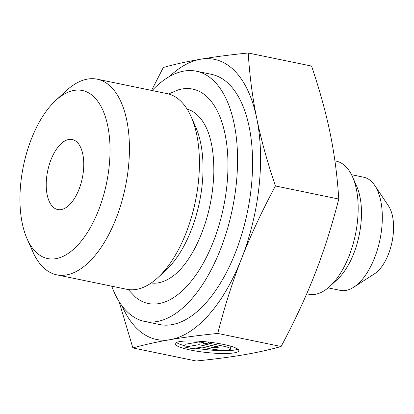 <?xml version="1.0" encoding="UTF-8"?>
<svg xmlns="http://www.w3.org/2000/svg" width="414" height="414" viewBox="0 0 414 414"><rect width="100%" height="100%" fill="white"/><g stroke="black" fill="none" stroke-linecap="round" stroke-linejoin="round"><path stroke-width="0.62" d="M61.184 209.598A35.754 17.683 101.7 0 1 57.763 209.556A35.754 17.683 101.7 0 1 47.672 170.966A35.754 17.683 101.7 0 1 72.217 139.528A35.754 17.683 101.7 0 1 82.919 174.76A35.754 17.683 101.7 0 1 61.184 209.598M179.717 341.591A32.033 5.289 -173.8 0 0 175.138 343.765A32.033 5.289 -173.8 0 0 206.41 352.48A32.033 5.289 -173.8 0 0 238.826 350.684A32.033 5.289 -173.8 0 0 215.803 343.046A32.033 5.289 -173.8 0 0 179.717 341.591M176.442 342.487A32.033 5.289 -173.8 0 0 184.97 345.856M195.765 348.158A32.033 5.289 -173.8 0 0 237.827 349.152M20.886 182.072A85.807 42.44 -78.3 0 0 27.07 238.754A85.807 42.44 -78.3 0 0 84.58 236.715A85.807 42.44 -78.3 0 0 107.599 125.209A85.807 42.44 -78.3 0 0 55.6 100.561A85.807 42.44 -78.3 0 0 20.886 182.072M27.07 238.754L32.835 251.769A99.893 49.411 -78.3 0 0 56.785 274.844A99.893 49.411 -78.3 0 0 125.37 187.004A99.893 49.411 -78.3 0 0 97.176 79.188A99.893 49.411 -78.3 0 0 66.049 90.889L55.6 100.561M56.785 274.844L126.787 289.298A99.893 49.411 -78.3 0 0 157.915 277.592A99.893 49.411 -78.3 0 0 191.128 116.717A99.893 49.411 -78.3 0 0 167.178 93.642L97.176 79.188M157.915 277.592L166.133 269.99A88.813 43.931 -78.3 0 0 195.662 126.953L191.128 116.717M151.229 282.979A88.813 43.931 -78.3 0 0 174.325 275.051C181.782 269.147 188.877 259.749 195.615 246.847C206.762 224.398 212.827 199.9 213.821 173.347C214.085 152.782 211.212 136.848 205.189 125.551A88.813 43.931 -78.3 0 0 187.123 109.12M205.541 126.223A88.813 43.931 -78.3 0 0 205.189 125.551M111.708 286.183A127.755 63.192 -78.3 0 0 144.652 321.435A127.755 63.192 -78.3 0 0 232.368 209.096A127.755 63.192 -78.3 0 0 196.314 71.203A127.755 63.192 -78.3 0 0 152.098 90.526M144.652 321.435L159.664 324.535A127.755 63.192 -78.3 0 0 247.381 212.196A127.755 63.192 -78.3 0 0 211.326 74.303L196.314 71.203M306.722 293.816L308.772 294.24A67.937 33.606 -78.3 0 0 329.942 286.281A67.937 33.606 -78.3 0 0 352.531 176.866A67.937 33.606 -78.3 0 0 336.24 161.17L334.916 160.896M329.942 286.281L337.477 279.305A57.774 28.576 -78.3 0 0 356.692 186.253L352.531 176.866M328.142 287.865L340.308 290.374A57.774 28.576 -78.3 0 0 353.706 287.218A57.774 28.576 -78.3 0 0 379.98 239.571A57.774 28.576 -78.3 0 0 374.722 185.415A57.774 28.576 -78.3 0 0 363.673 177.213L351.502 174.698M353.706 287.218L374.494 273.82A38.518 19.054 -78.3 0 0 392.011 242.055A38.518 19.054 -78.3 0 0 388.508 205.949L374.722 185.415M168.591 93.978L178.217 89.895A109.482 54.156 101.7 0 1 182.144 88.969A109.482 54.156 101.7 0 1 222.716 210.98A109.482 54.156 101.7 0 1 135.435 297.107L128.216 289.546M122.037 305.858A143.011 70.737 -78.3 0 0 170.263 339.64A143.011 70.737 -78.3 0 0 241.538 258.657C250.465 235.752 261.757 211.523 275.419 185.964C267.185 161.584 260.965 139.073 256.768 118.435C252.519 97.782 249.668 75.969 248.214 52.992L311.561 66.069C319.794 90.449 326.015 112.955 330.212 133.598C334.46 154.251 337.312 176.064 338.766 199.041C331.888 226.003 323.96 250.925 314.976 273.82C306.049 296.724 294.758 320.954 281.096 346.513C269.374 349.794 256.908 352.557 243.701 354.803C230.551 357.059 214.721 359.129 196.215 361.008L132.868 347.931C144.589 344.65 157.056 341.886 170.263 339.64C183.412 337.384 199.243 335.314 217.748 333.436C224.626 306.474 232.554 281.551 241.538 258.657A143.011 70.737 -78.3 0 0 256.768 118.435A143.011 70.737 -78.3 0 0 200.728 59.197C187.521 61.443 175.06 64.206 163.333 67.487L151.55 90.412M275.419 185.964L338.766 199.041M217.748 333.436L281.096 346.513M248.214 52.992C229.708 54.871 213.878 56.941 200.728 59.197A143.011 70.737 -78.3 0 0 169.378 76.554M192.624 348.697L202.032 347.087L209.826 348.697A13.729 2.267 -173.8 0 0 223.482 350.182A13.729 2.267 -173.8 0 0 230.531 348.976A13.729 2.267 -173.8 0 0 223.938 346.285L208.356 343.071L203.652 343.874L219.234 347.087L214.53 347.895L198.948 344.676L184.835 347.087L192.624 348.697M119.046 301.485L132.868 347.931M208.356 343.071L208.465 342.067M203.652 343.874L203.9 341.602M214.53 347.895L214.716 346.156M198.948 344.676L199.253 341.871L203.766 342.802M184.835 347.087L185.141 344.282L199.253 341.871M223.938 346.285L224.124 344.551M230.826 346.218L230.531 348.976"/></g></svg>
